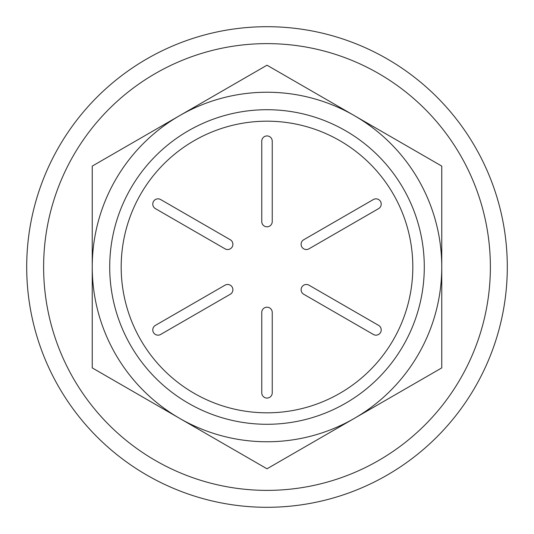 <?xml version="1.0" encoding="UTF-8"?>
<svg xmlns="http://www.w3.org/2000/svg" width="534" height="534" viewBox="0 0 534 534"><rect width="100%" height="100%" fill="white"/><g stroke="black" fill="none" stroke-linecap="round" stroke-linejoin="round"><path stroke-width="0.8" d="M267 507.3A240.3 240.3 0 0 0 507.3 267A240.3 240.3 0 0 0 267 26.7A240.3 240.3 0 0 0 26.7 267A240.3 240.3 0 0 0 267 507.3A240.3 240.3 0 0 0 507.3 267A240.3 240.3 0 0 0 267 26.7A240.3 240.3 0 0 0 26.7 267A240.3 240.3 0 0 0 267 507.3M267 490.379A223.379 223.379 0 0 0 490.379 267A223.379 223.379 0 0 0 267 43.621A223.379 223.379 0 0 0 43.621 267A223.379 223.379 0 0 0 267 490.379M441.765 367.899L441.765 166.101L441.765 367.899L267 468.799L92.235 367.899L267 468.799L274.823 464.286M92.235 367.899L92.235 166.101L179.618 115.651L267 65.201L441.765 166.101L267 65.201L92.235 166.101L92.235 175.139M109.71 267A157.29 157.29 0 0 0 267 424.29A157.29 157.29 0 0 0 424.29 267A157.29 157.29 0 0 0 267 109.71A157.29 157.29 0 0 0 109.71 267M121.185 267A145.815 145.815 0 0 0 267 412.815A145.815 145.815 0 0 0 412.815 267A145.815 145.815 0 0 0 267 121.185A145.815 145.815 0 0 0 121.185 267M381.216 204.088A5.24 5.24 0 0 0 373.353 199.542L303.733 239.739A5.24 5.24 0 0 0 301.81 246.902A5.24 5.24 0 0 0 308.972 248.824L378.593 208.627A5.24 5.24 0 0 0 381.216 204.088M381.216 329.912A5.24 5.24 0 0 0 378.593 325.373L308.972 285.176A5.24 5.24 0 0 0 301.81 287.098A5.24 5.24 0 0 0 303.733 294.261L373.353 334.458A5.24 5.24 0 0 0 381.216 329.912M232.891 289.722A5.24 5.24 0 0 0 225.028 285.176L155.407 325.373A5.24 5.24 0 0 0 153.485 332.535A5.24 5.24 0 0 0 160.647 334.458L230.267 294.261A5.24 5.24 0 0 0 232.891 289.722M232.891 244.278A5.24 5.24 0 0 0 230.267 239.739L160.647 199.542A5.24 5.24 0 0 0 153.485 201.465A5.24 5.24 0 0 0 155.407 208.627L225.028 248.824A5.24 5.24 0 0 0 232.891 244.278M92.235 267A174.765 174.765 0 0 0 354.382 418.349A174.765 174.765 0 0 0 354.382 115.651A174.765 174.765 0 0 0 92.235 267M261.76 392.83A5.24 5.24 0 0 0 267 398.07A5.24 5.24 0 0 0 272.24 392.83L272.24 312.437A5.24 5.24 0 0 0 267 307.197A5.24 5.24 0 0 0 261.76 312.437L261.76 392.83M272.24 141.17A5.24 5.24 0 0 0 267 135.93A5.24 5.24 0 0 0 261.76 141.17L261.76 221.563A5.24 5.24 0 0 0 267 226.803A5.24 5.24 0 0 0 272.24 221.563L272.24 141.17"/></g></svg>

